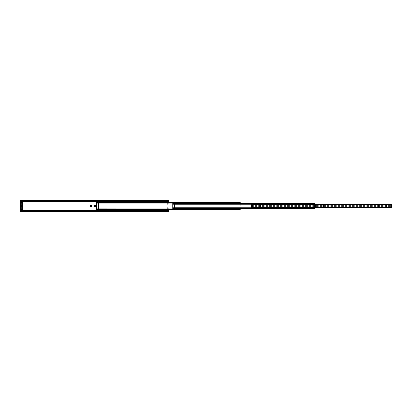 <?xml version="1.0" encoding="UTF-8"?>
<svg xmlns="http://www.w3.org/2000/svg" width="412" height="412" viewBox="0 0 412 412"><rect width="100%" height="100%" fill="white"/><g stroke="black" fill="none" stroke-linecap="round" stroke-linejoin="round"><path stroke-width="0.31" stroke-dasharray="2.06 1.54" d="M20.749 206A0.963 0.963 0 0 1 21.712 205.037A0.963 0.963 0 0 1 22.675 206A0.963 0.963 0 0 1 21.712 206.963A0.963 0.963 0 0 1 20.749 206M21.239 206A0.474 0.474 0 0 1 21.712 205.526A0.474 0.474 0 0 1 22.186 206A0.474 0.474 0 0 1 21.712 206.474A0.474 0.474 0 0 1 21.239 206A0.474 0.474 0 0 1 21.712 205.526A0.474 0.474 0 0 1 22.186 206A0.474 0.474 0 0 1 21.712 206.474A0.474 0.474 0 0 1 21.239 206M22.186 203.404A0.474 0.474 0 0 0 21.712 202.931A0.474 0.474 0 0 0 21.239 203.404A0.474 0.474 0 0 0 21.712 203.878A0.474 0.474 0 0 0 22.186 203.404A0.484 0.484 0 0 0 21.712 202.92A0.484 0.484 0 0 0 21.228 203.404A0.484 0.484 0 0 0 21.712 203.888A0.484 0.484 0 0 0 22.197 203.404M22.186 208.596A0.474 0.474 0 0 0 21.712 208.122A0.474 0.474 0 0 0 21.239 208.596A0.474 0.474 0 0 0 21.712 209.069A0.474 0.474 0 0 0 22.186 208.596A0.484 0.484 0 0 0 21.712 208.112A0.484 0.484 0 0 0 21.228 208.596A0.484 0.484 0 0 0 21.712 209.08A0.484 0.484 0 0 0 22.197 208.596M95.234 206A0.474 0.474 0 0 0 94.76 205.526A0.474 0.474 0 0 0 94.286 206A0.474 0.474 0 0 0 94.76 206.474A0.474 0.474 0 0 0 95.234 206M91.526 206A0.474 0.474 0 0 0 91.052 205.526A0.474 0.474 0 0 0 90.578 206A0.474 0.474 0 0 0 91.052 206.474A0.474 0.474 0 0 0 91.526 206M168.735 208.596A0.927 0.927 0 0 0 167.808 207.669A0.927 0.927 0 0 0 166.881 208.596A0.927 0.927 0 0 0 167.808 209.523A0.927 0.927 0 0 0 168.735 208.596M168.281 208.596A0.474 0.474 0 0 0 167.808 208.122A0.474 0.474 0 0 0 167.334 208.596A0.474 0.474 0 0 0 167.808 209.069A0.474 0.474 0 0 0 168.281 208.596A0.474 0.474 0 0 0 167.808 208.122A0.474 0.474 0 0 0 167.334 208.596A0.474 0.474 0 0 0 167.808 209.069A0.474 0.474 0 0 0 168.281 208.596M168.735 203.404A0.927 0.927 0 0 0 167.808 202.477A0.927 0.927 0 0 0 166.881 203.404A0.927 0.927 0 0 0 167.808 204.331A0.927 0.927 0 0 0 168.735 203.404M168.281 203.404A0.474 0.474 0 0 0 167.808 202.931A0.474 0.474 0 0 0 167.334 203.404A0.474 0.474 0 0 0 167.808 203.878A0.474 0.474 0 0 0 168.281 203.404A0.474 0.474 0 0 0 167.808 202.931A0.474 0.474 0 0 0 167.334 203.404A0.474 0.474 0 0 0 167.808 203.878A0.474 0.474 0 0 0 168.281 203.404M168.92 201.458L168.92 200.438M168.92 210.542L168.92 200.927L20.6 200.927L20.6 200.438M168.92 209.811L168.92 202.189M20.6 211.562L20.6 210.542L20.6 210.97L168.92 210.898L168.92 211.438L168.92 211.073L20.6 211.073L20.6 200.562L168.92 200.562L168.92 201.102L20.6 201.03L20.6 201.458M168.92 211.562L20.6 211.438L20.6 210.537M21.342 206A0.371 0.371 0 0 0 21.712 206.371A0.371 0.371 0 0 0 22.083 206A0.371 0.371 0 0 0 21.712 205.629A0.371 0.371 0 0 0 21.342 206M22.655 209.708L22.655 202.292L20.77 202.292L20.77 209.708L22.655 209.708M96.665 202.189L96.665 209.811L240.237 209.811L240.237 202.189L96.665 202.189L240.237 202.189M240.237 209.785L96.665 209.785L240.237 209.785M96.665 209.811L240.237 209.811M96.665 209.069L240.237 209.069M96.665 209.1L240.237 209.317L96.665 209.1M240.237 203.379L240.237 208.621M96.665 203.106L96.665 208.894L96.367 208.894L96.367 203.106L96.665 203.106L96.665 208.894L98.447 208.894L98.447 203.106L96.665 203.106L96.665 208.894M96.665 202.931L240.237 202.931M240.237 202.9L96.665 202.9L240.237 202.9M96.665 202.215L240.237 202.447L96.665 202.215M172.752 207.88L314.547 207.88M172.752 207.736L174.534 207.782L174.534 204.218L172.752 204.218L172.752 207.736L174.534 207.736M314.547 204.563L314.547 207.437M172.752 204.12L314.547 204.12M314.547 204.084L172.752 204.084L314.547 204.084M172.752 203.379L314.547 203.379L172.752 203.379L314.547 203.379L314.547 208.621L172.752 208.621L172.752 203.379M172.752 203.41L314.547 203.626L172.752 203.41M172.752 208.621L314.547 208.621L172.752 208.621M172.752 208.59L314.547 208.374L172.752 208.59M314.547 207.916L172.752 207.916L314.547 207.916M172.752 204.218L172.752 207.782M260.508 206A0.371 0.371 0 0 0 260.137 205.629A0.371 0.371 0 0 0 259.766 206A0.371 0.371 0 0 0 260.137 206.371A0.371 0.371 0 0 0 260.508 206M253.092 206A0.371 0.371 0 0 0 252.721 205.629A0.371 0.371 0 0 0 252.35 206A0.371 0.371 0 0 0 252.721 206.371A0.371 0.371 0 0 0 253.092 206M323.544 206A0.371 0.371 0 0 0 323.173 205.629A0.371 0.371 0 0 0 322.802 206A0.371 0.371 0 0 0 323.173 206.371A0.371 0.371 0 0 0 323.544 206M316.128 206A0.371 0.371 0 0 0 315.757 205.629A0.371 0.371 0 0 0 315.386 206A0.371 0.371 0 0 0 315.757 206.371A0.371 0.371 0 0 0 316.128 206M386.58 206A0.371 0.371 0 0 0 386.209 205.629A0.371 0.371 0 0 0 385.838 206A0.371 0.371 0 0 0 386.209 206.371A0.371 0.371 0 0 0 386.58 206M379.164 206A0.371 0.371 0 0 0 378.793 205.629A0.371 0.371 0 0 0 378.422 206A0.371 0.371 0 0 0 378.793 206.371A0.371 0.371 0 0 0 379.164 206M251.387 204.697L251.387 207.437L391.4 207.437L391.4 204.563L251.387 204.563L391.4 204.697M251.387 204.594L391.4 204.81L251.387 204.594M20.6 201.731L168.92 201.731M20.6 210.269L168.92 210.269M96.665 209.662L240.237 209.662M96.665 202.338L240.237 202.338M172.752 204.264L174.534 204.264M172.752 203.523L314.547 203.523M172.752 208.477L314.547 208.477M251.387 207.04L391.4 207.04M251.387 205.413L391.4 205.413M251.387 207.092L391.4 207.092M251.387 207.303L391.4 207.303M251.387 207.432L391.4 207.432L251.387 207.437M251.387 207.406L391.4 207.406L251.387 207.406M251.387 204.908L391.4 204.908M251.387 204.96L391.4 204.96M251.387 205.459L391.4 205.459M251.387 206.541L391.4 206.541M251.387 206.587L391.4 206.587M20.6 201.03L168.92 201.03M20.6 210.97L168.92 210.97M96.665 209.553L240.237 209.553M96.665 209.317L240.237 209.317M96.665 202.683L240.237 202.683M96.665 202.447L240.237 202.447M172.752 203.868L314.547 203.868M172.752 203.626L314.547 203.626M172.752 208.374L314.547 208.374M172.752 208.132L314.547 208.132M251.387 207.19L391.4 207.19M251.387 204.81L391.4 204.81"/><path stroke-width="0.62" d="M22.186 203.404A0.474 0.474 0 0 0 21.712 202.931A0.474 0.474 0 0 0 21.239 203.404A0.474 0.474 0 0 0 21.712 203.878A0.474 0.474 0 0 0 22.186 203.404A0.484 0.484 0 0 1 21.712 203.888A0.484 0.484 0 0 1 21.228 203.404A0.484 0.484 0 0 1 21.712 202.92A0.484 0.484 0 0 1 22.197 203.404M22.186 208.596A0.474 0.474 0 0 0 21.712 208.122A0.474 0.474 0 0 0 21.239 208.596A0.474 0.474 0 0 0 21.712 209.069A0.474 0.474 0 0 0 22.186 208.596A0.484 0.484 0 0 1 21.712 209.08A0.484 0.484 0 0 1 21.228 208.596A0.484 0.484 0 0 1 21.712 208.112A0.484 0.484 0 0 1 22.197 208.596M95.687 206A0.927 0.927 0 0 0 94.76 205.073A0.927 0.927 0 0 0 93.833 206A0.927 0.927 0 0 0 94.76 206.927A0.927 0.927 0 0 0 95.687 206M95.234 206A0.474 0.474 0 0 0 94.76 205.526A0.474 0.474 0 0 0 94.286 206A0.474 0.474 0 0 0 94.76 206.474A0.474 0.474 0 0 0 95.234 206M91.979 206A0.927 0.927 0 0 0 91.052 205.073A0.927 0.927 0 0 0 90.125 206A0.927 0.927 0 0 0 91.052 206.927A0.927 0.927 0 0 0 91.979 206M91.526 206A0.474 0.474 0 0 0 91.052 205.526A0.474 0.474 0 0 0 90.578 206A0.474 0.474 0 0 0 91.052 206.474A0.474 0.474 0 0 0 91.526 206M168.92 201.731L168.92 201.21L20.6 201.21L168.92 201.458L20.6 201.463L20.6 201.731L168.92 201.731L168.92 202.189M20.6 201.731L20.6 210.537L168.92 210.537L20.6 210.79L168.92 210.542L168.92 209.811M168.92 210.79L168.92 211.562L20.6 211.562L20.6 210.79M168.92 201.21L168.92 200.438L20.6 200.438L20.6 201.21M22.083 206A0.371 0.371 0 0 1 21.712 206.371A0.371 0.371 0 0 1 21.342 206A0.371 0.371 0 0 1 21.712 205.629A0.371 0.371 0 0 1 22.083 206M21.712 204.331A0.927 0.927 0 0 1 20.785 203.404A0.927 0.927 0 0 1 21.712 202.477A0.927 0.927 0 0 1 22.639 203.404A0.927 0.927 0 0 1 21.712 204.331M21.712 209.523A0.927 0.927 0 0 1 20.785 208.596A0.927 0.927 0 0 1 21.712 207.669A0.927 0.927 0 0 1 22.639 208.596A0.927 0.927 0 0 1 21.712 209.523M22.655 202.292L22.655 209.708L20.77 209.708L20.77 202.292L22.655 202.292M96.665 209.811L240.237 209.811M96.665 208.894L240.237 209.069L240.237 209.662M96.665 209.069L96.665 209.662M240.237 208.621L240.237 209.069M96.665 202.189L240.237 202.189L96.665 202.189L96.665 202.931L240.237 202.931L240.237 203.379M240.237 202.189L240.237 202.931M96.367 208.894L96.367 203.106L98.447 203.106L98.447 208.894L96.367 208.894M172.752 203.523L314.547 203.379L172.752 203.379L172.752 207.88L314.547 207.88L314.547 208.621L172.752 208.621L314.547 208.477M314.547 207.437L314.547 207.88M172.752 204.12L314.547 204.12L314.547 204.563M314.547 203.523L314.547 204.12M172.752 207.88L172.752 208.477M172.752 207.782L174.534 207.782L174.534 204.218L172.752 204.218M260.585 206A0.448 0.448 0 0 0 260.137 205.552A0.448 0.448 0 0 0 259.689 206A0.448 0.448 0 0 0 260.137 206.448A0.448 0.448 0 0 0 260.585 206M260.508 206A0.371 0.371 0 0 0 260.137 205.629A0.371 0.371 0 0 0 259.766 206A0.371 0.371 0 0 0 260.137 206.371A0.371 0.371 0 0 0 260.508 206M253.169 206A0.448 0.448 0 0 0 252.721 205.552A0.448 0.448 0 0 0 252.273 206A0.448 0.448 0 0 0 252.721 206.448A0.448 0.448 0 0 0 253.169 206M253.092 206A0.371 0.371 0 0 0 252.721 205.629A0.371 0.371 0 0 0 252.35 206A0.371 0.371 0 0 0 252.721 206.371A0.371 0.371 0 0 0 253.092 206M323.621 206A0.448 0.448 0 0 0 323.173 205.552A0.448 0.448 0 0 0 322.725 206A0.448 0.448 0 0 0 323.173 206.448A0.448 0.448 0 0 0 323.621 206M323.544 206A0.371 0.371 0 0 0 323.173 205.629A0.371 0.371 0 0 0 322.802 206A0.371 0.371 0 0 0 323.173 206.371A0.371 0.371 0 0 0 323.544 206M316.205 206A0.448 0.448 0 0 0 315.757 205.552A0.448 0.448 0 0 0 315.309 206A0.448 0.448 0 0 0 315.757 206.448A0.448 0.448 0 0 0 316.205 206M316.128 206A0.371 0.371 0 0 0 315.757 205.629A0.371 0.371 0 0 0 315.386 206A0.371 0.371 0 0 0 315.757 206.371A0.371 0.371 0 0 0 316.128 206M386.657 206A0.448 0.448 0 0 0 386.209 205.552A0.448 0.448 0 0 0 385.761 206A0.448 0.448 0 0 0 386.209 206.448A0.448 0.448 0 0 0 386.657 206M386.58 206A0.371 0.371 0 0 0 386.209 205.629A0.371 0.371 0 0 0 385.838 206A0.371 0.371 0 0 0 386.209 206.371A0.371 0.371 0 0 0 386.58 206M379.241 206A0.448 0.448 0 0 0 378.793 205.552A0.448 0.448 0 0 0 378.345 206A0.448 0.448 0 0 0 378.793 206.448A0.448 0.448 0 0 0 379.241 206M379.164 206A0.371 0.371 0 0 0 378.793 205.629A0.371 0.371 0 0 0 378.422 206A0.371 0.371 0 0 0 378.793 206.371A0.371 0.371 0 0 0 379.164 206M251.387 207.437L391.4 207.437L391.4 204.563L251.387 204.563L251.387 207.437M20.6 210.269L168.92 210.269M96.665 209.219L240.237 209.219M96.665 208.92L240.237 208.92M96.665 203.08L240.237 203.08M96.665 202.781L240.237 202.781M96.665 202.338L240.237 202.338M174.534 207.736L314.547 207.736M174.534 204.264L314.547 204.264M172.752 203.971L314.547 203.971M172.752 208.029L314.547 208.029M251.387 207.287L391.4 207.287M251.387 204.713L391.4 204.713"/></g></svg>
